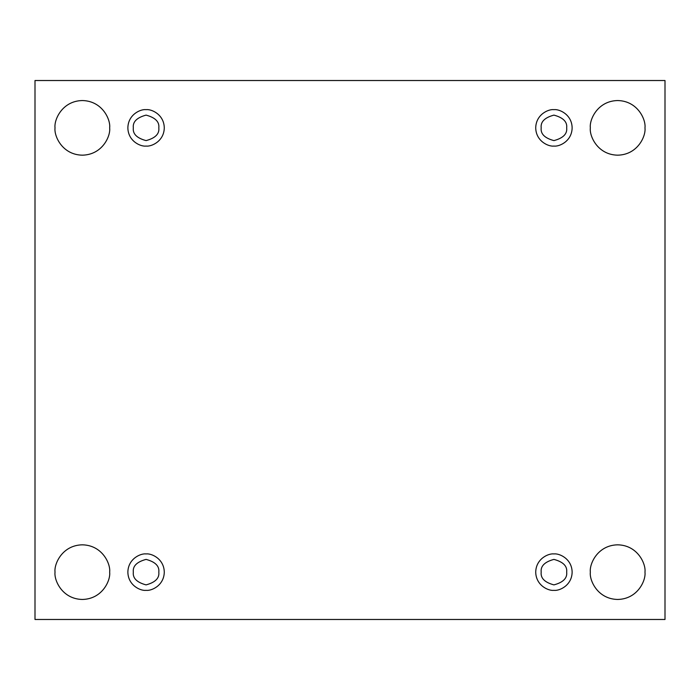 <?xml version="1.0" encoding="UTF-8"?>
<svg xmlns="http://www.w3.org/2000/svg" width="700" height="700" viewBox="0 0 700 700"><rect width="100%" height="100%" fill="white"/><g stroke="black" fill="none" stroke-linecap="round" stroke-linejoin="round"><path stroke-width="1.05" d="M590.345 572.136C589.251 580.125 597.441 599.077 617.663 599.454C637.875 599.077 646.065 580.125 644.971 572.136C646.065 580.125 637.875 599.077 617.663 599.454C597.441 599.077 589.251 580.125 590.345 572.136C589.251 564.148 597.441 545.195 617.663 544.827C637.875 545.195 646.065 564.148 644.971 572.136C646.065 564.148 637.875 545.195 617.663 544.827C597.441 545.195 589.251 564.148 590.345 572.136M55.029 572.136C53.935 580.125 62.125 599.077 82.337 599.454C102.559 599.077 110.749 580.125 109.655 572.136C110.749 580.125 102.559 599.077 82.337 599.454C62.125 599.077 53.935 580.125 55.029 572.136C53.935 564.148 62.125 545.195 82.337 544.827C102.559 545.195 110.749 564.148 109.655 572.136C110.749 564.148 102.559 545.195 82.337 544.827C62.125 545.195 53.935 564.148 55.029 572.136M590.345 127.864C589.251 135.852 597.441 154.805 617.663 155.173C637.875 154.805 646.065 135.852 644.971 127.864C646.065 135.852 637.875 154.805 617.663 155.173C597.441 154.805 589.251 135.852 590.345 127.864C589.251 119.875 597.441 100.922 617.663 100.546C637.875 100.922 646.065 119.875 644.971 127.864C646.065 119.875 637.875 100.922 617.663 100.546C597.441 100.922 589.251 119.875 590.345 127.864M55.029 127.864C53.935 135.852 62.125 154.805 82.337 155.173C102.559 154.805 110.749 135.852 109.655 127.864C110.749 135.852 102.559 154.805 82.337 155.173C62.125 154.805 53.935 135.852 55.029 127.864C53.935 119.875 62.125 100.922 82.337 100.546C102.559 100.922 110.749 119.875 109.655 127.864C110.749 119.875 102.559 100.922 82.337 100.546C62.125 100.922 53.935 119.875 55.029 127.864M146.072 146.072C151.393 146.799 164.028 141.339 164.281 127.864C164.028 114.389 151.393 108.92 146.072 109.655C151.393 108.92 164.028 114.389 164.281 127.864C164.028 141.339 151.393 146.799 146.072 146.072C140.744 146.799 128.109 141.339 127.864 127.864C128.109 114.389 140.744 108.92 146.072 109.655C140.744 108.92 128.109 114.389 127.864 127.864C128.109 141.339 140.744 146.799 146.072 146.072M133.324 127.864C132.597 133.884 136.85 138.136 146.072 140.604C155.295 138.136 159.539 133.884 158.812 127.864C159.539 121.835 155.295 117.591 146.072 115.115C136.85 117.591 132.597 121.835 133.324 127.864C132.597 121.835 136.85 117.591 146.072 115.115C155.295 117.591 159.539 121.835 158.812 127.864C159.539 133.884 155.295 138.136 146.072 140.604C136.85 138.136 132.597 133.884 133.324 127.864M553.928 146.072C559.256 146.799 571.891 141.339 572.136 127.864C571.891 114.389 559.256 108.92 553.928 109.655C559.256 108.92 571.891 114.389 572.136 127.864C571.891 141.339 559.256 146.799 553.928 146.072C548.608 146.799 535.972 141.339 535.719 127.864C535.972 114.389 548.608 108.92 553.928 109.655C548.608 108.92 535.972 114.389 535.719 127.864C535.972 141.339 548.608 146.799 553.928 146.072M541.188 127.864C540.461 133.884 544.705 138.136 553.928 140.604C563.15 138.136 567.403 133.884 566.676 127.864C567.403 121.835 563.15 117.591 553.928 115.115C544.705 117.591 540.461 121.835 541.188 127.864C540.461 121.835 544.705 117.591 553.928 115.115C563.15 117.591 567.403 121.835 566.676 127.864C567.403 133.884 563.15 138.136 553.928 140.604C544.705 138.136 540.461 133.884 541.188 127.864M553.928 590.345C559.256 591.08 571.891 585.611 572.136 572.136C571.891 558.661 559.256 553.201 553.928 553.928C559.256 553.201 571.891 558.661 572.136 572.136C571.891 585.611 559.256 591.08 553.928 590.345C548.608 591.08 535.972 585.611 535.719 572.136C535.972 558.661 548.608 553.201 553.928 553.928C548.608 553.201 535.972 558.661 535.719 572.136C535.972 585.611 548.608 591.08 553.928 590.345M541.188 572.136C540.461 578.165 544.705 582.409 553.928 584.885C563.15 582.409 567.403 578.165 566.676 572.136C567.403 566.116 563.15 561.864 553.928 559.396C544.705 561.864 540.461 566.116 541.188 572.136C540.461 566.116 544.705 561.864 553.928 559.396C563.15 561.864 567.403 566.116 566.676 572.136C567.403 578.165 563.15 582.409 553.928 584.885C544.705 582.409 540.461 578.165 541.188 572.136M146.072 590.345C151.393 591.08 164.028 585.611 164.281 572.136C164.028 558.661 151.393 553.201 146.072 553.928C151.393 553.201 164.028 558.661 164.281 572.136C164.028 585.611 151.393 591.08 146.072 590.345C140.744 591.08 128.109 585.611 127.864 572.136C128.109 558.661 140.744 553.201 146.072 553.928C140.744 553.201 128.109 558.661 127.864 572.136C128.109 585.611 140.744 591.08 146.072 590.345M133.324 572.136C132.597 578.165 136.85 582.409 146.072 584.885C155.295 582.409 159.539 578.165 158.812 572.136C159.539 566.116 155.295 561.864 146.072 559.396C136.85 561.864 132.597 566.116 133.324 572.136C132.597 566.116 136.85 561.864 146.072 559.396C155.295 561.864 159.539 566.116 158.812 572.136C159.539 578.165 155.295 582.409 146.072 584.885C136.85 582.409 132.597 578.165 133.324 572.136M35 80.517L665 80.517L665 619.483L35 619.483L35 80.517L35 619.483L665 619.483L665 80.517L35 80.517"/></g></svg>
